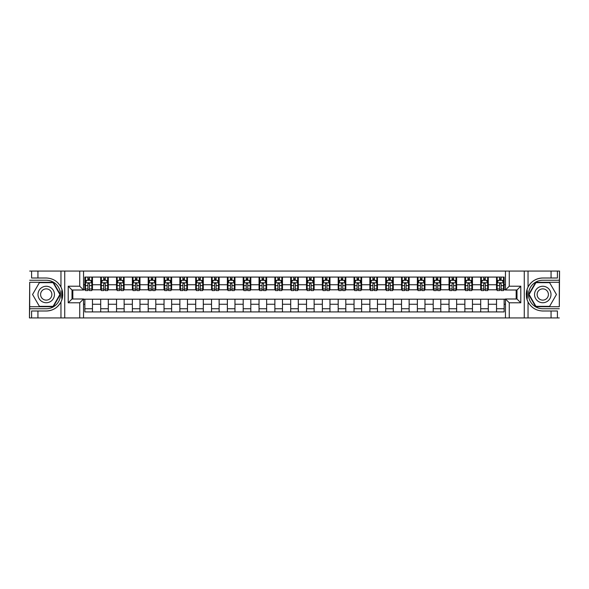<?xml version="1.0" encoding="UTF-8"?>
<svg xmlns="http://www.w3.org/2000/svg" width="589" height="589" viewBox="0 0 589 589"><rect width="100%" height="100%" fill="white"/><g stroke="black" fill="none" stroke-linecap="round" stroke-linejoin="round"><path stroke-width="0.88" d="M559.3 306.722L559.55 271.065L559.3 282.278L535.71 282.278L528.65 294.5L535.71 306.722L559.3 306.722L559.3 282.278M83.535 317.935L505.465 317.935L505.465 298.998L516.987 298.998L516.987 290.002L505.465 290.002L505.465 271.065L83.535 271.065L83.535 290.002L72.013 290.002L72.013 298.998L83.535 298.998L83.535 317.935L37.939 317.935L37.939 310.999L46.236 310.999A16.499 16.499 0 0 0 62.265 298.402L61.72 298.306L62.287 298.306A16.499 16.499 0 0 0 62.589 296.642M29.7 282.278L29.45 317.935L29.7 306.722L53.29 306.722L60.35 294.5L53.29 282.278L29.7 282.278L29.7 306.722M83.535 299.19L84.868 299.19L84.868 311.92L504.132 311.92L504.132 299.19L505.465 299.19M84.868 304.255L83.535 304.255M83.535 284.745L84.868 284.745L84.868 289.81L83.535 289.81M505.465 289.81L504.132 289.81L504.132 277.08L84.868 277.08L84.868 284.745M504.132 284.745L505.465 284.745M505.465 304.255L504.132 304.255M72.83 290.002L72.83 298.998M496.534 277.08L496.534 289.81L497.168 289.81M499.575 289.81L501.092 289.81M503.499 289.81L504.132 289.81M496.534 289.81L487.67 289.81M480.698 277.08L480.698 289.81L481.331 289.81M483.738 289.81L485.262 289.81M480.698 289.81L471.833 289.81M464.868 277.08L464.868 289.81L465.501 289.81M467.909 289.81L469.426 289.81M464.868 289.81L455.996 289.81M449.032 277.08L449.032 289.81L449.665 289.81M452.072 289.81L453.596 289.81M449.032 289.81L440.167 289.81M433.202 277.08L433.202 289.81L433.835 289.81M436.243 289.81L437.76 289.81M433.202 289.81L424.33 289.81M417.365 277.08L417.365 289.81L417.999 289.81M420.406 289.81L421.93 289.81M417.365 289.81L408.501 289.81M401.536 277.08L401.536 289.81L402.169 289.81M404.577 289.81L406.093 289.81M401.536 289.81L392.664 289.81M385.699 277.08L385.699 289.81L386.332 289.81M388.74 289.81L390.257 289.81M385.699 289.81L376.835 289.81M369.87 277.08L369.87 289.81L370.503 289.81M372.903 289.81L374.427 289.81M369.87 289.81L360.998 289.81M354.033 277.08L354.033 289.81L354.666 289.81M357.074 289.81L358.591 289.81M354.033 289.81L345.169 289.81M338.196 277.08L338.196 289.81L338.837 289.81M341.237 289.81L342.761 289.81M338.196 289.81L329.332 289.81M322.367 277.08L322.367 289.81L323 289.81M325.408 289.81L326.924 289.81M322.367 289.81L313.503 289.81M306.53 277.08L306.53 289.81L307.163 289.81M309.571 289.81L311.095 289.81M306.53 289.81L297.666 289.81M290.701 277.08L290.701 289.81L291.334 289.81M293.742 289.81L295.258 289.81M290.701 289.81L281.837 289.81M274.864 277.08L274.864 289.81L275.497 289.81M277.905 289.81L279.429 289.81M274.864 289.81L266 289.81M259.035 277.08L259.035 289.81L259.668 289.81M262.076 289.81L263.592 289.81M259.035 289.81L250.163 289.81M243.198 277.08L243.198 289.81L243.831 289.81M246.239 289.81L247.763 289.81M243.198 289.81L234.334 289.81M227.369 277.08L227.369 289.81L228.002 289.81M230.409 289.81L231.926 289.81M227.369 289.81L218.497 289.81M211.532 277.08L211.532 289.81L212.165 289.81M214.573 289.81L216.097 289.81M211.532 289.81L202.668 289.81M195.703 277.08L195.703 289.81L196.336 289.81M198.743 289.81L200.26 289.81M195.703 289.81L186.831 289.81M179.866 277.08L179.866 289.81L180.499 289.81M182.907 289.81L184.423 289.81M179.866 289.81L171.001 289.81M164.036 277.08L164.036 289.81L164.67 289.81M167.07 289.81L168.594 289.81M164.036 289.81L155.165 289.81M148.2 277.08L148.2 289.81L148.833 289.81M151.24 289.81L152.757 289.81M148.2 289.81L139.335 289.81M132.363 277.08L132.363 289.81L133.004 289.81M135.404 289.81L136.928 289.81M132.363 289.81L123.499 289.81M116.534 277.08L116.534 289.81L117.167 289.81M119.574 289.81L121.091 289.81M116.534 289.81L107.669 289.81M100.697 277.08L100.697 289.81L101.33 289.81M103.738 289.81L105.262 289.81M100.697 289.81L91.832 289.81M84.868 289.81L85.501 289.81M87.908 289.81L89.425 289.81M516.17 298.998L516.17 290.002M84.868 299.19L92.466 299.19L92.466 311.92M504.132 299.19L92.466 299.19M92.466 277.08L92.466 289.81M84.868 280.254L85.501 280.254M87.908 280.254L89.425 280.254M91.832 280.254L92.466 280.254M84.868 308.746L92.466 308.746M100.697 299.19L100.697 311.92M108.302 277.08L108.302 289.81M100.697 280.254L101.33 280.254M103.738 280.254L105.262 280.254M107.669 280.254L108.302 280.254M108.302 299.19L108.302 311.92M100.697 308.746L108.302 308.746M116.534 299.19L116.534 311.92M124.132 299.19L124.132 311.92M116.534 308.746L124.132 308.746M124.132 277.08L124.132 289.81M116.534 280.254L117.167 280.254M119.574 280.254L121.091 280.254M123.499 280.254L124.132 280.254M132.363 299.19L132.363 311.92M139.968 299.19L139.968 311.92M132.363 308.746L139.968 308.746M139.968 277.08L139.968 289.81M132.363 280.254L133.004 280.254M135.404 280.254L136.928 280.254M139.335 280.254L139.968 280.254M148.2 299.19L148.2 311.92M155.798 299.19L155.798 311.92M148.2 308.746L155.798 308.746M155.798 277.08L155.798 289.81M148.2 280.254L148.833 280.254M151.24 280.254L152.757 280.254M155.165 280.254L155.798 280.254M164.036 299.19L164.036 311.92M171.635 299.19L171.635 311.92M164.036 308.746L171.635 308.746M171.635 277.08L171.635 289.81M164.036 280.254L164.67 280.254M167.07 280.254L168.594 280.254M171.001 280.254L171.635 280.254M179.866 299.19L179.866 311.92M187.464 299.19L187.464 311.92M179.866 308.746L187.464 308.746M187.464 277.08L187.464 289.81M179.866 280.254L180.499 280.254M182.907 280.254L184.423 280.254M186.831 280.254L187.464 280.254M195.703 299.19L195.703 311.92M203.301 299.19L203.301 311.92M195.703 308.746L203.301 308.746M203.301 277.08L203.301 289.81M195.703 280.254L196.336 280.254M198.743 280.254L200.26 280.254M202.668 280.254L203.301 280.254M211.532 299.19L211.532 311.92M219.13 299.19L219.13 311.92M211.532 308.746L219.13 308.746M219.13 277.08L219.13 289.81M211.532 280.254L212.165 280.254M214.573 280.254L216.097 280.254M218.497 280.254L219.13 280.254M227.369 299.19L227.369 311.92M234.967 299.19L234.967 311.92M227.369 308.746L234.967 308.746M234.967 277.08L234.967 289.81M227.369 280.254L228.002 280.254M230.409 280.254L231.926 280.254M234.334 280.254L234.967 280.254M243.198 299.19L243.198 311.92M250.804 299.19L250.804 311.92M243.198 308.746L250.804 308.746M250.804 277.08L250.804 289.81M243.198 280.254L243.831 280.254M246.239 280.254L247.763 280.254M250.163 280.254L250.804 280.254M259.035 299.19L259.035 311.92M266.633 299.19L266.633 311.92M259.035 308.746L266.633 308.746M266.633 277.08L266.633 289.81M259.035 280.254L259.668 280.254M262.076 280.254L263.592 280.254M266 280.254L266.633 280.254M274.864 299.19L274.864 311.92M282.47 299.19L282.47 311.92M274.864 308.746L282.47 308.746M282.47 277.08L282.47 289.81M274.864 280.254L275.497 280.254M277.905 280.254L279.429 280.254M281.837 280.254L282.47 280.254M290.701 299.19L290.701 311.92M298.299 299.19L298.299 311.92M290.701 308.746L298.299 308.746M298.299 277.08L298.299 289.81M290.701 280.254L291.334 280.254M293.742 280.254L295.258 280.254M297.666 280.254L298.299 280.254M306.53 299.19L306.53 311.92M314.136 299.19L314.136 311.92M306.53 308.746L314.136 308.746M314.136 277.08L314.136 289.81M306.53 280.254L307.163 280.254M309.571 280.254L311.095 280.254M313.503 280.254L314.136 280.254M322.367 299.19L322.367 311.92M329.965 299.19L329.965 311.92M322.367 308.746L329.965 308.746M329.965 277.08L329.965 289.81M322.367 280.254L323 280.254M325.408 280.254L326.924 280.254M329.332 280.254L329.965 280.254M338.196 299.19L338.196 311.92M345.802 299.19L345.802 311.92M338.196 308.746L345.802 308.746M345.802 277.08L345.802 289.81M338.196 280.254L338.837 280.254M341.237 280.254L342.761 280.254M345.169 280.254L345.802 280.254M354.033 299.19L354.033 311.92M361.631 299.19L361.631 311.92M354.033 308.746L361.631 308.746M361.631 277.08L361.631 289.81M354.033 280.254L354.666 280.254M357.074 280.254L358.591 280.254M360.998 280.254L361.631 280.254M369.87 299.19L369.87 311.92M377.468 299.19L377.468 311.92M369.87 308.746L377.468 308.746M377.468 277.08L377.468 289.81M369.87 280.254L370.503 280.254M372.903 280.254L374.427 280.254M376.835 280.254L377.468 280.254M385.699 299.19L385.699 311.92M393.297 299.19L393.297 311.92M385.699 308.746L393.297 308.746M393.297 277.08L393.297 289.81M385.699 280.254L386.332 280.254M388.74 280.254L390.257 280.254M392.664 280.254L393.297 280.254M401.536 299.19L401.536 311.92M409.134 299.19L409.134 311.92M401.536 308.746L409.134 308.746M409.134 277.08L409.134 289.81M401.536 280.254L402.169 280.254M404.577 280.254L406.093 280.254M408.501 280.254L409.134 280.254M417.365 299.19L417.365 311.92M424.964 299.19L424.964 311.92M417.365 308.746L424.964 308.746M424.964 277.08L424.964 289.81M417.365 280.254L417.999 280.254M420.406 280.254L421.93 280.254M424.33 280.254L424.964 280.254M433.202 299.19L433.202 311.92M440.8 299.19L440.8 311.92M433.202 308.746L440.8 308.746M440.8 277.08L440.8 289.81M433.202 280.254L433.835 280.254M436.243 280.254L437.76 280.254M440.167 280.254L440.8 280.254M449.032 299.19L449.032 311.92M456.637 299.19L456.637 311.92M449.032 308.746L456.637 308.746M456.637 277.08L456.637 289.81M449.032 280.254L449.665 280.254M452.072 280.254L453.596 280.254M455.996 280.254L456.637 280.254M464.868 299.19L464.868 311.92M472.466 299.19L472.466 311.92M464.868 308.746L472.466 308.746M472.466 277.08L472.466 289.81M464.868 280.254L465.501 280.254M467.909 280.254L469.426 280.254M471.833 280.254L472.466 280.254M480.698 299.19L480.698 311.92M488.303 299.19L488.303 311.92M480.698 308.746L488.303 308.746M488.303 277.08L488.303 289.81M480.698 280.254L481.331 280.254M483.738 280.254L485.262 280.254M487.67 280.254L488.303 280.254M496.534 299.19L496.534 311.92M496.534 308.746L504.132 308.746M496.534 280.254L497.168 280.254M499.575 280.254L501.092 280.254M503.499 280.254L504.132 280.254M89.425 278.73L87.908 278.73M91.832 288.985L89.425 288.985L89.425 290.576L91.832 290.576L91.832 282.845L90.566 280.312L86.767 280.312L85.501 282.845L85.501 290.576L87.908 290.576L87.908 288.985L85.501 288.985M85.501 282.845L85.501 277.08M91.832 282.845L91.832 277.08M87.908 280.312L87.908 277.08M89.425 277.08L89.425 280.312M89.425 288.985L89.425 283.795L88.586 283.044L87.916 283.692L87.908 288.985M62.589 292.358A16.499 16.499 0 0 0 62.287 290.701L61.72 290.701L61.72 298.306M61.72 290.701L62.265 290.605A16.499 16.499 0 0 0 60.961 287.057C57.737 281.292 52.833 278.273 46.236 278.001L37.939 278.001L37.939 271.065L29.7 271.065M46.236 310.999C52.833 310.727 57.737 307.708 60.961 301.943C63.2 296.981 63.2 292.019 60.961 287.057L60.961 271.065L37.939 271.065M79.736 317.935L79.736 302.798L68.214 302.798L68.214 286.202L79.736 286.202L79.736 271.065L64.731 271.065L64.731 317.935M29.7 308.746L46.236 308.746A14.246 14.246 0 0 0 60.483 294.5A14.246 14.246 0 0 0 46.236 280.254L29.7 280.254M37.939 317.935L29.7 317.935M60.961 271.065L64.731 271.065M79.736 271.065L83.535 271.065M37.939 310.999L31.6 310.999L31.6 317.935M37.939 278.001L31.6 278.001L31.6 271.065M79.736 302.798L83.535 298.998M68.214 302.798L72.013 298.998M68.214 286.202L72.013 290.002M79.736 286.202L83.535 290.002M62.67 295.921L62.728 294.448M62.559 292.122L62.471 291.584M505.465 271.065L551.061 271.065L551.061 278.001L542.764 278.001C536.167 278.273 531.263 281.292 528.038 287.057C525.8 292.019 525.8 296.981 528.038 301.943A16.499 16.499 0 0 1 526.735 298.395L527.28 298.395L527.28 290.694L526.713 290.694A16.499 16.499 0 0 0 526.411 292.358M526.411 296.642A16.499 16.499 0 0 0 526.713 298.299L527.28 298.299M542.764 278.001A16.499 16.499 0 0 0 526.735 290.598L527.28 290.694M551.061 317.935L528.038 317.935L528.038 301.943C531.263 307.708 536.167 310.727 542.764 310.999L551.061 310.999L551.061 317.935L559.3 317.935M509.264 271.065L509.264 286.202L520.786 286.202L520.786 302.798L509.264 302.798L509.264 317.935L524.269 317.935L524.269 271.065M559.3 280.254L542.764 280.254A14.246 14.246 0 0 0 528.517 294.5A14.246 14.246 0 0 0 542.764 308.746L559.3 308.746M551.061 271.065L559.3 271.065M528.038 317.935L524.269 317.935M509.264 317.935L505.465 317.935M551.061 278.001L557.4 278.001L557.4 271.065M551.061 310.999L557.4 310.999L557.4 317.935M509.264 286.202L505.465 290.002M520.786 286.202L516.987 290.002M520.786 302.798L516.987 298.998M509.264 302.798L505.465 298.998M526.33 293.079L526.271 294.552M526.441 296.878L526.529 297.416M105.262 278.73L103.738 278.73M107.669 288.985L105.262 288.985L105.262 290.576L107.669 290.576L107.669 282.845L106.403 280.312L102.596 280.312L101.33 282.845L101.33 290.576L103.738 290.576L103.738 288.985L101.33 288.985M101.33 282.845L101.33 277.08M107.669 282.845L107.669 277.08M103.738 280.312L103.738 277.08M105.262 277.08L105.262 280.312M105.262 288.985L105.262 283.795L104.422 283.044L103.745 283.692L103.738 288.985M121.091 278.73L119.574 278.73M123.499 288.985L121.091 288.985L121.091 290.576L123.499 290.576L123.499 282.845L122.232 280.312L118.433 280.312L117.167 282.845L117.167 290.576L119.574 290.576L119.574 288.985L117.167 288.985M117.167 282.845L117.167 277.08M123.499 282.845L123.499 277.08M119.574 280.312L119.574 277.08M121.091 277.08L121.091 280.312M121.091 288.985L121.091 283.795L120.252 283.044L119.582 283.692L119.574 288.985M136.928 278.73L135.404 278.73M139.335 288.985L136.928 288.985L136.928 290.576L139.335 290.576L139.335 282.845L138.069 280.312L134.27 280.312L133.004 282.845L133.004 290.576L135.404 290.576L135.404 288.985L133.004 288.985M133.004 282.845L133.004 277.08M139.335 282.845L139.335 277.08M135.404 280.312L135.404 277.08M136.928 277.08L136.928 280.312M136.928 288.985L136.928 283.795L136.088 283.044L135.411 283.692L135.404 288.985M152.757 278.73L151.24 278.73M155.165 288.985L152.757 288.985L152.757 290.576L155.165 290.576L155.165 282.845L153.898 280.312L150.099 280.312L148.833 282.845L148.833 290.576L151.24 290.576L151.24 288.985L148.833 288.985M148.833 282.845L148.833 277.08M155.165 282.845L155.165 277.08M151.24 280.312L151.24 277.08M152.757 277.08L152.757 280.312M152.757 288.985L152.757 283.795L151.918 283.044L151.248 283.692L151.24 288.985M42.114 287.373A8.231 8.231 0 0 0 39.102 298.616A8.231 8.231 0 0 0 50.352 301.627A8.231 8.231 0 0 0 53.363 290.384A8.231 8.231 0 0 0 42.114 287.373M43.417 289.619A5.64 5.64 0 0 0 41.355 297.32A5.64 5.64 0 0 0 49.049 299.381A5.64 5.64 0 0 0 51.118 291.68A5.64 5.64 0 0 0 43.417 289.619M59.909 294.5L53.069 306.346L39.397 306.346L32.557 294.5L39.397 282.654L53.069 282.654L59.909 294.5M538.648 301.627A8.231 8.231 0 0 0 549.898 298.616A8.231 8.231 0 0 0 546.886 287.373A8.231 8.231 0 0 0 535.637 290.384A8.231 8.231 0 0 0 538.648 301.627M539.951 299.381A5.64 5.64 0 0 0 547.645 297.32A5.64 5.64 0 0 0 545.583 289.619A5.64 5.64 0 0 0 537.882 291.68A5.64 5.64 0 0 0 539.951 299.381M535.931 282.654L549.603 282.654L556.443 294.5L549.603 306.346L535.931 306.346L529.091 294.5L535.931 282.654M168.594 278.73L167.07 278.73M171.001 288.985L168.594 288.985L168.594 290.576L171.001 290.576L171.001 282.845L169.735 280.312L165.936 280.312L164.67 282.845L164.67 290.576L167.07 290.576L167.07 288.985L164.67 288.985M164.67 282.845L164.67 277.08M171.001 282.845L171.001 277.08M167.07 280.312L167.07 277.08M168.594 277.08L168.594 280.312M168.594 288.985L168.594 283.795L167.755 283.044L167.077 283.692L167.07 288.985M184.423 278.73L182.907 278.73M186.831 288.985L184.423 288.985L184.423 290.576L186.831 290.576L186.831 282.845L185.564 280.312L181.765 280.312L180.499 282.845L180.499 290.576L182.907 290.576L182.907 288.985L180.499 288.985M180.499 282.845L180.499 277.08M186.831 282.845L186.831 277.08M182.907 280.312L182.907 277.08M184.423 277.08L184.423 280.312M184.423 288.985L184.423 283.795L183.584 283.044L182.914 283.692L182.907 288.985M200.26 278.73L198.743 278.73M202.668 288.985L200.26 288.985L200.26 290.576L202.668 290.576L202.668 282.845L201.401 280.312L197.602 280.312L196.336 282.845L196.336 290.576L198.743 290.576L198.743 288.985L196.336 288.985M196.336 282.845L196.336 277.08M202.668 282.845L202.668 277.08M198.743 280.312L198.743 277.08M200.26 277.08L200.26 280.312M200.26 288.985L200.26 283.795L199.421 283.044L198.751 283.692L198.743 288.985M216.097 278.73L214.573 278.73M218.497 288.985L216.097 288.985L216.097 290.576L218.497 290.576L218.497 282.845L217.231 280.312L213.432 280.312L212.165 282.845L212.165 290.576L214.573 290.576L214.573 288.985L212.165 288.985M212.165 282.845L212.165 277.08M218.497 282.845L218.497 277.08M214.573 280.312L214.573 277.08M216.097 277.08L216.097 280.312M216.097 288.985L216.097 283.795L215.25 283.044L214.58 283.692L214.573 288.985M231.926 278.73L230.409 278.73M234.334 288.985L231.926 288.985L231.926 290.576L234.334 290.576L234.334 282.845L233.067 280.312L229.268 280.312L228.002 282.845L228.002 290.576L230.409 290.576L230.409 288.985L228.002 288.985M228.002 282.845L228.002 277.08M234.334 282.845L234.334 277.08M230.409 280.312L230.409 277.08M231.926 277.08L231.926 280.312M231.926 288.985L231.926 283.795L231.087 283.044L230.417 283.692L230.409 288.985M247.763 278.73L246.239 278.73M250.163 288.985L247.763 288.985L247.763 290.576L250.163 290.576L250.163 282.845L248.897 280.312L245.098 280.312L243.831 282.845L243.831 290.576L246.239 290.576L246.239 288.985L243.831 288.985M243.831 282.845L243.831 277.08M250.163 282.845L250.163 277.08M246.239 280.312L246.239 277.08M247.763 277.08L247.763 280.312M247.763 288.985L247.763 283.795L246.924 283.044L246.246 283.692L246.239 288.985M263.592 278.73L262.076 278.73M266 288.985L263.592 288.985L263.592 290.576L266 290.576L266 282.845L264.733 280.312L260.934 280.312L259.668 282.845L259.668 290.576L262.076 290.576L262.076 288.985L259.668 288.985M259.668 282.845L259.668 277.08M266 282.845L266 277.08M262.076 280.312L262.076 277.08M263.592 277.08L263.592 280.312M263.592 288.985L263.592 283.795L262.753 283.044L262.083 283.692L262.076 288.985M279.429 278.73L277.905 278.73M281.837 288.985L279.429 288.985L279.429 290.576L281.837 290.576L281.837 282.845L280.57 280.312L276.764 280.312L275.497 282.845L275.497 290.576L277.905 290.576L277.905 288.985L275.497 288.985M275.497 282.845L275.497 277.08M281.837 282.845L281.837 277.08M277.905 280.312L277.905 277.08M279.429 277.08L279.429 280.312M279.429 288.985L279.429 283.795L278.59 283.044L277.912 283.692L277.905 288.985M295.258 278.73L293.742 278.73M297.666 288.985L295.258 288.985L295.258 290.576L297.666 290.576L297.666 282.845L296.4 280.312L292.6 280.312L291.334 282.845L291.334 290.576L293.742 290.576L293.742 288.985L291.334 288.985M291.334 282.845L291.334 277.08M297.666 282.845L297.666 277.08M293.742 280.312L293.742 277.08M295.258 277.08L295.258 280.312M295.258 288.985L295.258 283.795L294.419 283.044L293.749 283.692L293.742 288.985M311.095 278.73L309.571 278.73M313.503 288.985L311.095 288.985L311.095 290.576L313.503 290.576L313.503 282.845L312.236 280.312L308.43 280.312L307.163 282.845L307.163 290.576L309.571 290.576L309.571 288.985L307.163 288.985M307.163 282.845L307.163 277.08M313.503 282.845L313.503 277.08M309.571 280.312L309.571 277.08M311.095 277.08L311.095 280.312M311.095 288.985L311.095 283.795L310.256 283.044L309.578 283.692L309.571 288.985M326.924 278.73L325.408 278.73M329.332 288.985L326.924 288.985L326.924 290.576L329.332 290.576L329.332 282.845L328.066 280.312L324.267 280.312L323 282.845L323 290.576L325.408 290.576L325.408 288.985L323 288.985M323 282.845L323 277.08M329.332 282.845L329.332 277.08M325.408 280.312L325.408 277.08M326.924 277.08L326.924 280.312M326.924 288.985L326.924 283.795L326.085 283.044L325.415 283.692L325.408 288.985M342.761 278.73L341.237 278.73M345.169 288.985L342.761 288.985L342.761 290.576L345.169 290.576L345.169 282.845L343.902 280.312L340.103 280.312L338.837 282.845L338.837 290.576L341.237 290.576L341.237 288.985L338.837 288.985M338.837 282.845L338.837 277.08M345.169 282.845L345.169 277.08M341.237 280.312L341.237 277.08M342.761 277.08L342.761 280.312M342.761 288.985L342.761 283.795L341.922 283.044L341.245 283.692L341.237 288.985M358.591 278.73L357.074 278.73M360.998 288.985L358.591 288.985L358.591 290.576L360.998 290.576L360.998 282.845L359.732 280.312L355.933 280.312L354.666 282.845L354.666 290.576L357.074 290.576L357.074 288.985L354.666 288.985M354.666 282.845L354.666 277.08M360.998 282.845L360.998 277.08M357.074 280.312L357.074 277.08M358.591 277.08L358.591 280.312M358.591 288.985L358.591 283.795L357.751 283.044L357.081 283.692L357.074 288.985M374.427 278.73L372.903 278.73M376.835 288.985L374.427 288.985L374.427 290.576L376.835 290.576L376.835 282.845L375.568 280.312L371.769 280.312L370.503 282.845L370.503 290.576L372.903 290.576L372.903 288.985L370.503 288.985M370.503 282.845L370.503 277.08M376.835 282.845L376.835 277.08M372.903 280.312L372.903 277.08M374.427 277.08L374.427 280.312M374.427 288.985L374.427 283.795L373.588 283.044L372.911 283.692L372.903 288.985M390.257 278.73L388.74 278.73M392.664 288.985L390.257 288.985L390.257 290.576L392.664 290.576L392.664 282.845L391.398 280.312L387.599 280.312L386.332 282.845L386.332 290.576L388.74 290.576L388.74 288.985L386.332 288.985M386.332 282.845L386.332 277.08M392.664 282.845L392.664 277.08M388.74 280.312L388.74 277.08M390.257 277.08L390.257 280.312M390.257 288.985L390.257 283.795L389.417 283.044L388.747 283.692L388.74 288.985M406.093 278.73L404.577 278.73M408.501 288.985L406.093 288.985L406.093 290.576L408.501 290.576L408.501 282.845L407.235 280.312L403.436 280.312L402.169 282.845L402.169 290.576L404.577 290.576L404.577 288.985L402.169 288.985M402.169 282.845L402.169 277.08M408.501 282.845L408.501 277.08M404.577 280.312L404.577 277.08M406.093 277.08L406.093 280.312M406.093 288.985L406.093 283.795L405.254 283.044L404.584 283.692L404.577 288.985M421.93 278.73L420.406 278.73M424.33 288.985L421.93 288.985L421.93 290.576L424.33 290.576L424.33 282.845L423.064 280.312L419.265 280.312L417.999 282.845L417.999 290.576L420.406 290.576L420.406 288.985L417.999 288.985M417.999 282.845L417.999 277.08M424.33 282.845L424.33 277.08M420.406 280.312L420.406 277.08M421.93 277.08L421.93 280.312M421.93 288.985L421.93 283.795L421.083 283.044L420.413 283.692L420.406 288.985M437.76 278.73L436.243 278.73M440.167 288.985L437.76 288.985L437.76 290.576L440.167 290.576L440.167 282.845L438.901 280.312L435.102 280.312L433.835 282.845L433.835 290.576L436.243 290.576L436.243 288.985L433.835 288.985M433.835 282.845L433.835 277.08M440.167 282.845L440.167 277.08M436.243 280.312L436.243 277.08M437.76 277.08L437.76 280.312M437.76 288.985L437.76 283.795L436.92 283.044L436.25 283.692L436.243 288.985M453.596 278.73L452.072 278.73M455.996 288.985L453.596 288.985L453.596 290.576L455.996 290.576L455.996 282.845L454.73 280.312L450.931 280.312L449.665 282.845L449.665 290.576L452.072 290.576L452.072 288.985L449.665 288.985M449.665 282.845L449.665 277.08M455.996 282.845L455.996 277.08M452.072 280.312L452.072 277.08M453.596 277.08L453.596 280.312M453.596 288.985L453.596 283.795L452.757 283.044L452.08 283.692L452.072 288.985M469.426 278.73L467.909 278.73M471.833 288.985L469.426 288.985L469.426 290.576L471.833 290.576L471.833 282.845L470.567 280.312L466.768 280.312L465.501 282.845L465.501 290.576L467.909 290.576L467.909 288.985L465.501 288.985M465.501 282.845L465.501 277.08M471.833 282.845L471.833 277.08M467.909 280.312L467.909 277.08M469.426 277.08L469.426 280.312M469.426 288.985L469.426 283.795L468.586 283.044L467.916 283.692L467.909 288.985M485.262 278.73L483.738 278.73M487.67 288.985L485.262 288.985L485.262 290.576L487.67 290.576L487.67 282.845L486.404 280.312L482.597 280.312L481.331 282.845L481.331 290.576L483.738 290.576L483.738 288.985L481.331 288.985M481.331 282.845L481.331 277.08M487.67 282.845L487.67 277.08M483.738 280.312L483.738 277.08M485.262 277.08L485.262 280.312M485.262 288.985L485.262 283.795L484.423 283.044L483.746 283.692L483.738 288.985M501.092 278.73L499.575 278.73M503.499 288.985L501.092 288.985L501.092 290.576L503.499 290.576L503.499 282.845L502.233 280.312L498.434 280.312L497.168 282.845L497.168 290.576L499.575 290.576L499.575 288.985L497.168 288.985M497.168 282.845L497.168 277.08M503.499 282.845L503.499 277.08M499.575 280.312L499.575 277.08M501.092 277.08L501.092 280.312M501.092 288.985L501.092 283.795L500.252 283.044L499.582 283.692L499.575 288.985M100.697 304.255L92.466 304.255M100.697 284.745L92.466 284.745M116.534 284.745L108.302 284.745M116.534 304.255L108.302 304.255M132.363 284.745L124.132 284.745M132.363 304.255L124.132 304.255M148.2 284.745L139.968 284.745M148.2 304.255L139.968 304.255M164.036 284.745L155.798 284.745M164.036 304.255L155.798 304.255M179.866 284.745L171.635 284.745M179.866 304.255L171.635 304.255M195.703 284.745L187.464 284.745M195.703 304.255L187.464 304.255M211.532 284.745L203.301 284.745M211.532 304.255L203.301 304.255M227.369 284.745L219.13 284.745M227.369 304.255L219.13 304.255M243.198 284.745L234.967 284.745M243.198 304.255L234.967 304.255M259.035 284.745L250.804 284.745M259.035 304.255L250.804 304.255M274.864 284.745L266.633 284.745M274.864 304.255L266.633 304.255M290.701 284.745L282.47 284.745M290.701 304.255L282.47 304.255M306.53 284.745L298.299 284.745M306.53 304.255L298.299 304.255M322.367 284.745L314.136 284.745M322.367 304.255L314.136 304.255M338.196 284.745L329.965 284.745M338.196 304.255L329.965 304.255M354.033 284.745L345.802 284.745M354.033 304.255L345.802 304.255M369.87 284.745L361.631 284.745M369.87 304.255L361.631 304.255M385.699 284.745L377.468 284.745M385.699 304.255L377.468 304.255M401.536 284.745L393.297 284.745M401.536 304.255L393.297 304.255M417.365 284.745L409.134 284.745M417.365 304.255L409.134 304.255M433.202 284.745L424.964 284.745M433.202 304.255L424.964 304.255M449.032 284.745L440.8 284.745M449.032 304.255L440.8 304.255M464.868 284.745L456.637 284.745M464.868 304.255L456.637 304.255M480.698 284.745L472.466 284.745M480.698 304.255L472.466 304.255M496.534 284.745L488.303 284.745M496.534 304.255L488.303 304.255M91.803 282.786L85.53 282.786M85.501 280.467L86.693 280.467M90.64 280.467L91.832 280.467M87.908 285.591L85.501 285.591M91.832 285.591L89.425 285.591M89.425 279.539L87.908 279.539M60.961 317.935L60.961 301.943M528.038 271.065L528.038 287.057M107.632 282.786L101.367 282.786M101.33 280.467L102.523 280.467M106.476 280.467L107.669 280.467M103.738 285.591L101.33 285.591M107.669 285.591L105.262 285.591M105.262 279.539L103.738 279.539M123.469 282.786L117.196 282.786M117.167 280.467L118.36 280.467M122.306 280.467L123.499 280.467M119.574 285.591L117.167 285.591M123.499 285.591L121.091 285.591M121.091 279.539L119.574 279.539M139.298 282.786L133.033 282.786M133.004 280.467L134.189 280.467M138.143 280.467L139.335 280.467M135.404 285.591L133.004 285.591M139.335 285.591L136.928 285.591M136.928 279.539L135.404 279.539M155.135 282.786L148.862 282.786M148.833 280.467L150.026 280.467M153.979 280.467L155.165 280.467M151.24 285.591L148.833 285.591M155.165 285.591L152.757 285.591M152.757 279.539L151.24 279.539M170.972 282.786L164.699 282.786M164.67 280.467L165.855 280.467M169.809 280.467L171.001 280.467M167.07 285.591L164.67 285.591M171.001 285.591L168.594 285.591M168.594 279.539L167.07 279.539M186.801 282.786L180.528 282.786M180.499 280.467L181.692 280.467M185.645 280.467L186.831 280.467M182.907 285.591L180.499 285.591M186.831 285.591L184.423 285.591M184.423 279.539L182.907 279.539M202.638 282.786L196.365 282.786M196.336 280.467L197.521 280.467M201.475 280.467L202.668 280.467M198.743 285.591L196.336 285.591M202.668 285.591L200.26 285.591M200.26 279.539L198.743 279.539M218.467 282.786L212.202 282.786M212.165 280.467L213.358 280.467M217.312 280.467L218.497 280.467M214.573 285.591L212.165 285.591M218.497 285.591L216.097 285.591M216.097 279.539L214.573 279.539M234.304 282.786L228.031 282.786M228.002 280.467L229.187 280.467M233.141 280.467L234.334 280.467M230.409 285.591L228.002 285.591M234.334 285.591L231.926 285.591M231.926 279.539L230.409 279.539M250.134 282.786L243.868 282.786M243.831 280.467L245.024 280.467M248.978 280.467L250.163 280.467M246.239 285.591L243.831 285.591M250.163 285.591L247.763 285.591M247.763 279.539L246.239 279.539M265.97 282.786L259.697 282.786M259.668 280.467L260.861 280.467M264.807 280.467L266 280.467M262.076 285.591L259.668 285.591M266 285.591L263.592 285.591M263.592 279.539L262.076 279.539M281.8 282.786L275.534 282.786M275.497 280.467L276.69 280.467M280.644 280.467L281.837 280.467M277.905 285.591L275.497 285.591M281.837 285.591L279.429 285.591M279.429 279.539L277.905 279.539M297.636 282.786L291.364 282.786M291.334 280.467L292.527 280.467M296.473 280.467L297.666 280.467M293.742 285.591L291.334 285.591M297.666 285.591L295.258 285.591M295.258 279.539L293.742 279.539M313.466 282.786L307.2 282.786M307.163 280.467L308.356 280.467M312.31 280.467L313.503 280.467M309.571 285.591L307.163 285.591M313.503 285.591L311.095 285.591M311.095 279.539L309.571 279.539M329.303 282.786L323.03 282.786M323 280.467L324.193 280.467M328.139 280.467L329.332 280.467M325.408 285.591L323 285.591M329.332 285.591L326.924 285.591M326.924 279.539L325.408 279.539M345.132 282.786L338.866 282.786M338.837 280.467L340.022 280.467M343.976 280.467L345.169 280.467M341.237 285.591L338.837 285.591M345.169 285.591L342.761 285.591M342.761 279.539L341.237 279.539M360.969 282.786L354.696 282.786M354.666 280.467L355.859 280.467M359.813 280.467L360.998 280.467M357.074 285.591L354.666 285.591M360.998 285.591L358.591 285.591M358.591 279.539L357.074 279.539M376.798 282.786L370.533 282.786M370.503 280.467L371.688 280.467M375.642 280.467L376.835 280.467M372.903 285.591L370.503 285.591M376.835 285.591L374.427 285.591M374.427 279.539L372.903 279.539M392.635 282.786L386.362 282.786M386.332 280.467L387.525 280.467M391.479 280.467L392.664 280.467M388.74 285.591L386.332 285.591M392.664 285.591L390.257 285.591M390.257 279.539L388.74 279.539M408.471 282.786L402.199 282.786M402.169 280.467L403.355 280.467M407.308 280.467L408.501 280.467M404.577 285.591L402.169 285.591M408.501 285.591L406.093 285.591M406.093 279.539L404.577 279.539M424.301 282.786L418.028 282.786M417.999 280.467L419.191 280.467M423.145 280.467L424.33 280.467M420.406 285.591L417.999 285.591M424.33 285.591L421.93 285.591M421.93 279.539L420.406 279.539M440.138 282.786L433.865 282.786M433.835 280.467L435.021 280.467M438.974 280.467L440.167 280.467M436.243 285.591L433.835 285.591M440.167 285.591L437.76 285.591M437.76 279.539L436.243 279.539M455.967 282.786L449.701 282.786M449.665 280.467L450.857 280.467M454.811 280.467L455.996 280.467M452.072 285.591L449.665 285.591M455.996 285.591L453.596 285.591M453.596 279.539L452.072 279.539M471.804 282.786L465.531 282.786M465.501 280.467L466.694 280.467M470.64 280.467L471.833 280.467M467.909 285.591L465.501 285.591M471.833 285.591L469.426 285.591M469.426 279.539L467.909 279.539M487.633 282.786L481.368 282.786M481.331 280.467L482.524 280.467M486.477 280.467L487.67 280.467M483.738 285.591L481.331 285.591M487.67 285.591L485.262 285.591M485.262 279.539L483.738 279.539M503.47 282.786L497.197 282.786M497.168 280.467L498.36 280.467M502.307 280.467L503.499 280.467M499.575 285.591L497.168 285.591M503.499 285.591L501.092 285.591M501.092 279.539L499.575 279.539"/></g></svg>
